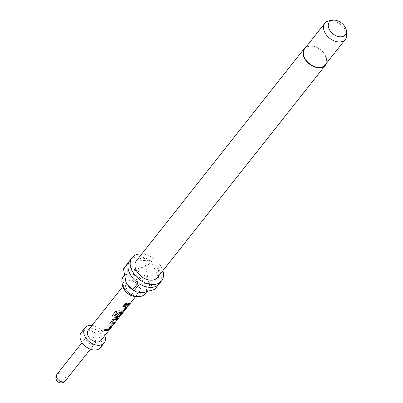 <?xml version="1.0" encoding="UTF-8"?>
<svg xmlns="http://www.w3.org/2000/svg" width="403" height="403" viewBox="0 0 403 403"><rect width="100%" height="100%" fill="white"/><g stroke="black" fill="none" stroke-linecap="round" stroke-linejoin="round"><path stroke-width="0.3" stroke-dasharray="2.02 1.51" d="M130.849 302.346L130.209 303.182M107.687 325.901L108.377 324.889L112.246 325.135M104.261 330.233L104.951 329.216L108.206 329.306L110.815 326.234M109.863 323.518L109.999 322.838L112.744 319.367L114.86 318.687L117.646 318.466M111.586 322.959L114.22 322.793M115.686 315.791L117.842 312.924L119.958 312.244L122.441 312.249M114.15 315.776L118.346 316.395L121.096 313.237M122.98 306.572L123.671 305.555L127.539 305.806M119.555 310.899L120.245 309.882L123.499 309.978L126.109 306.9M124.653 304.456L125.343 303.439L127.706 303.706L129.721 303.202L129.514 303.464M123.293 287.389A10.12 6.831 -141.7 0 1 128.189 279.884A10.12 6.831 -141.7 0 1 140.113 287.677A10.12 6.831 -141.7 0 1 135.665 296.366A10.12 6.831 -141.7 0 1 134.627 296.361M123.293 276.69A13.868 9.36 -141.7 0 1 129.046 274A13.868 9.36 -141.7 0 1 143.151 281.098A13.868 9.36 -141.7 0 1 145.045 293.898M306.068 46.965A13.46 9.083 -141.7 0 1 309.957 45.841A13.46 9.083 -141.7 0 1 322.571 51.503A13.46 9.083 -141.7 0 1 326.541 63.16M136.31 260.892A13.46 9.083 -141.7 0 1 141.896 258.283A13.46 9.083 -141.7 0 1 155.583 265.169A13.46 9.083 -141.7 0 1 157.422 277.591M136.249 291.712A13.868 9.36 38.3 0 0 142.279 292.81A13.868 9.36 38.3 0 0 148.032 290.12A13.868 9.36 38.3 0 0 148.369 280.901A13.868 9.36 38.3 0 0 132.033 270.227A13.868 9.36 38.3 0 0 126.28 272.912A13.868 9.36 38.3 0 0 125.943 282.13A13.868 9.36 38.3 0 0 127.036 284.135M129.912 260.434A18.76 12.659 -141.7 0 1 137.695 256.797A18.76 12.659 -141.7 0 1 149.725 260.222L144.496 266.831A18.76 12.659 38.3 0 1 145.941 267.778L151.17 261.169A18.76 12.659 -141.7 0 1 160.505 281.752L155.276 288.362A18.76 12.659 38.3 0 1 154.737 289.414M329.286 20.785A13.052 8.806 -141.7 0 1 330.274 20.684A13.052 8.806 -141.7 0 1 346.676 34.537M304.693 48.703A13.052 8.806 -141.7 0 1 310.109 46.174A13.052 8.806 -141.7 0 1 323.382 52.853A13.052 8.806 -141.7 0 1 325.166 64.898M135.63 293.898A8.156 5.506 38.3 0 0 139.015 292.316A8.156 5.506 38.3 0 0 137.902 284.785A8.156 5.506 38.3 0 0 129.605 280.614A8.156 5.506 38.3 0 0 126.22 282.196A8.156 5.506 38.3 0 0 127.333 289.727A8.156 5.506 38.3 0 0 135.63 293.898M92.806 344.374A5.299 3.577 -141.7 0 1 87.411 341.663A5.299 3.577 -141.7 0 1 86.685 336.767A5.299 3.577 -141.7 0 1 88.887 335.739A5.299 3.577 -141.7 0 1 94.282 338.449A5.299 3.577 -141.7 0 1 95.002 343.346A5.299 3.577 -141.7 0 1 92.806 344.374M81.25 332.465A12.236 8.256 -141.7 0 1 86.328 330.092A12.236 8.256 -141.7 0 1 98.77 336.354A12.236 8.256 -141.7 0 1 100.443 347.648M88.181 330.274A8.156 5.506 -141.7 0 1 91.567 328.692A8.156 5.506 -141.7 0 1 99.863 332.868A8.156 5.506 -141.7 0 1 100.977 340.394M131.061 302.104L130.99 302.426M92 325.448A12.236 8.256 -141.7 0 1 104.795 335.568M141.785 253.976A18.76 12.659 -141.7 0 1 162.893 270.675M158.601 284.533L159.966 282.805A18.76 12.659 -141.7 0 1 159.341 283.717M124.059 267.95C125.766 269.446 128.426 270.201 132.033 270.227L144.496 266.831M129.287 261.34L149.725 260.222M145.941 267.778L148.369 280.901C150.284 284.488 152.586 286.976 155.276 288.362M151.17 261.169L160.505 281.752M159.966 282.805L139.529 283.924M138.078 282.977L128.743 262.398M112.437 315.383L115.767 311.121L117.238 311.972M65.311 380.875A5.299 3.577 38.3 0 0 64.591 375.984A5.299 3.577 38.3 0 0 59.196 373.269A5.299 3.577 38.3 0 0 56.999 374.296M126.28 272.912L124.144 275.617M86.685 336.767L82.071 342.6M126.22 282.196L122.96 286.311M139.015 292.316L135.756 296.432M95.002 343.346L90.388 349.179M148.032 290.12L146.425 292.15"/><path stroke-width="0.6" d="M110.739 326.103L107.606 326.007L108.392 325.014L112.336 325.176L109.379 329.165L107.53 330.48L106.594 330.606L104.181 330.334L104.966 329.342L108.14 329.523L110.815 326.234L107.596 325.876M112.246 325.135L109.278 329.039L107.45 330.349L104.17 330.208M117.852 318.204L117.066 319.196L114.271 319.695L111.626 323.09L114.528 322.652L113.742 323.644L111.691 324.163L110.694 324.143L109.868 323.584L112.754 319.493L117.953 318.325L117.167 319.317L114.311 319.826M114.427 322.531L113.641 323.523L110.694 324.143M121.021 313.106L119.348 313.333L117.117 316.154L115.606 315.892L117.852 313.05L119.998 312.375L122.532 312.285L119.575 316.274L117.726 317.589L113.112 317.02L112.432 315.388L115.726 311.222L117.238 311.972L114.185 316.002L118.422 316.526L121.096 313.237L119.303 313.202L117.077 316.017L115.596 315.766M122.441 312.249L119.474 316.154L117.646 317.458L113.112 317.02M126.033 306.769L122.9 306.673L123.686 305.681L127.63 305.842L124.673 309.831L122.824 311.146L121.887 311.272L119.474 311L120.26 310.013L123.434 310.189L126.109 306.9L122.89 306.547M127.539 305.806L124.572 309.711L122.744 311.015L119.464 310.874M129.721 303.202L128.935 304.189L126.92 304.693L124.562 304.431M146.425 292.15L145.045 293.898A13.868 9.36 -141.7 0 1 139.292 296.583A13.868 9.36 -141.7 0 1 137.871 296.573L134.627 296.361A10.12 6.831 -141.7 0 1 123.293 287.389L122.341 284.286A13.868 9.36 -141.7 0 1 123.293 276.69L124.144 275.617M137.871 296.573A13.868 9.36 -141.7 0 1 122.341 284.286M326.541 63.16A13.46 9.083 -141.7 0 1 325.483 65.15A13.46 9.083 -141.7 0 1 319.901 67.759A13.46 9.083 -141.7 0 1 306.209 60.873A13.46 9.083 -141.7 0 1 304.376 48.451A13.46 9.083 -141.7 0 1 306.068 46.965M325.483 65.15L157.422 277.591A13.46 9.083 -141.7 0 1 151.84 280.201A13.46 9.083 -141.7 0 1 138.148 273.315A13.46 9.083 -141.7 0 1 136.31 260.892L304.376 48.451M127.036 284.135A13.868 9.36 38.3 0 0 127.444 284.745A13.868 9.36 38.3 0 0 136.249 291.712L134.3 290.533A18.76 12.659 38.3 0 1 132.854 289.586L138.078 282.977A18.76 12.659 -141.7 0 1 128.743 262.398L123.514 269.008A18.76 12.659 38.3 0 1 124.059 267.95L129.287 261.34A18.76 12.659 -141.7 0 1 129.912 260.434L132.154 257.603A18.76 12.659 -141.7 0 1 139.937 253.966A18.76 12.659 -141.7 0 1 141.785 253.976M162.893 270.675A18.76 12.659 -141.7 0 1 161.578 280.881A18.76 12.659 -141.7 0 1 153.795 284.518A18.76 12.659 -141.7 0 1 134.713 274.922A18.76 12.659 -141.7 0 1 132.154 257.603M161.578 280.881L159.341 283.717A18.76 12.659 -141.7 0 1 151.553 287.354A18.76 12.659 -141.7 0 1 139.529 283.924L134.3 290.533M346.409 31.006L346.676 34.537A13.052 8.806 -141.7 0 1 345.331 39.408A13.052 8.806 -141.7 0 1 339.915 41.937A13.052 8.806 -141.7 0 1 326.642 35.257A13.052 8.806 -141.7 0 1 324.858 23.213A13.052 8.806 -141.7 0 1 329.286 20.785L332.787 20.231A10.226 6.901 -141.7 0 1 333.558 20.15A10.226 6.901 -141.7 0 1 346.409 31.006A10.226 6.901 -141.7 0 1 341.114 36.804A10.226 6.901 -141.7 0 1 329.256 29.328A10.226 6.901 -141.7 0 1 332.787 20.231M345.331 39.408L325.166 64.898A13.052 8.806 -141.7 0 1 319.75 67.427A13.052 8.806 -141.7 0 1 306.476 60.752A13.052 8.806 -141.7 0 1 304.693 48.703L324.858 23.213M104.795 335.568A12.236 8.256 -141.7 0 1 104.176 342.928A12.236 8.256 -141.7 0 1 99.098 345.3A12.236 8.256 -141.7 0 1 86.655 339.039A12.236 8.256 -141.7 0 1 84.983 327.745A12.236 8.256 -141.7 0 1 90.06 325.372A12.236 8.256 -141.7 0 1 92 325.448M104.176 342.928L100.443 347.648A12.236 8.256 -141.7 0 1 95.365 350.021A12.236 8.256 -141.7 0 1 82.922 343.759A12.236 8.256 -141.7 0 1 81.25 332.465L84.983 327.745M130.34 303.283L100.977 340.394A8.156 5.506 -141.7 0 1 97.591 341.976A8.156 5.506 -141.7 0 1 89.295 337.805A8.156 5.506 -141.7 0 1 88.181 330.274L122.96 286.311M117.253 311.851L114.185 316.002M126.98 304.829L124.572 304.557L125.358 303.565L127.766 303.837L129.821 303.323L129.036 304.315L126.98 304.829M135.756 296.432L131.192 302.205M114.271 319.695L111.671 323.166M137.015 292.014L142.279 292.81L154.737 289.414L158.601 284.533M132.854 289.586L127.353 284.604L125.943 282.13L123.514 269.008M113.122 316.899L112.477 315.282M110.649 324.007L109.863 323.518M82.071 342.6L56.999 374.296A5.299 3.577 38.3 0 0 56.868 377.823A5.299 3.577 38.3 0 0 63.115 381.903A5.299 3.577 38.3 0 0 65.311 380.875L90.388 349.179M56.999 374.296A5.299 5.299 0 0 0 56.324 379.777A5.299 5.299 0 0 0 65.311 380.875"/></g></svg>
